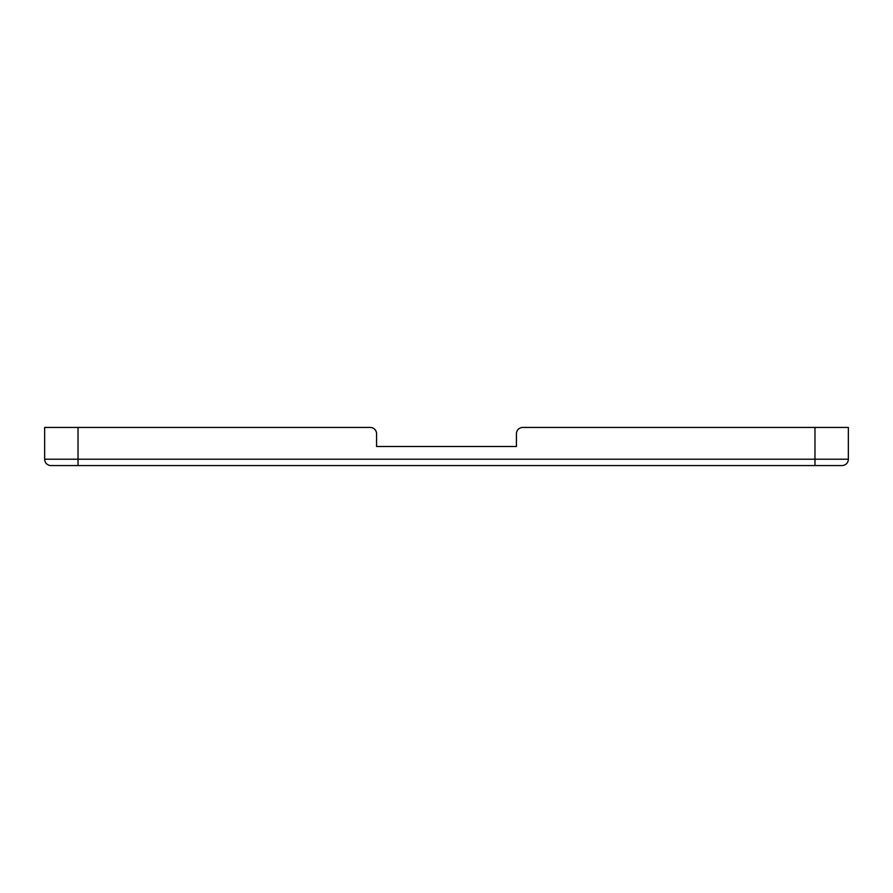 <?xml version="1.0" encoding="UTF-8"?>
<svg xmlns="http://www.w3.org/2000/svg" width="893" height="893" viewBox="0 0 893 893"><rect width="100%" height="100%" fill="white"/><g stroke="black" fill="none" stroke-linecap="round" stroke-linejoin="round"><path stroke-width="1.34" d="M376.578 446.5L516.422 446.5L376.578 446.5L376.578 433.786A6.351 6.351 0 0 0 370.215 427.434L44.65 427.434L44.65 459.214A6.351 6.351 0 0 0 51.001 465.566L841.999 465.566A6.351 6.351 0 0 0 848.35 459.214L848.35 427.434L814.974 427.434L814.974 459.214L848.35 459.214M516.422 446.5L516.422 433.786A6.351 6.351 0 0 1 522.785 427.434L814.974 427.434M44.65 459.214L78.026 459.214L78.026 465.566M78.026 427.434L78.026 459.214L814.974 459.214L814.974 465.566"/></g></svg>
